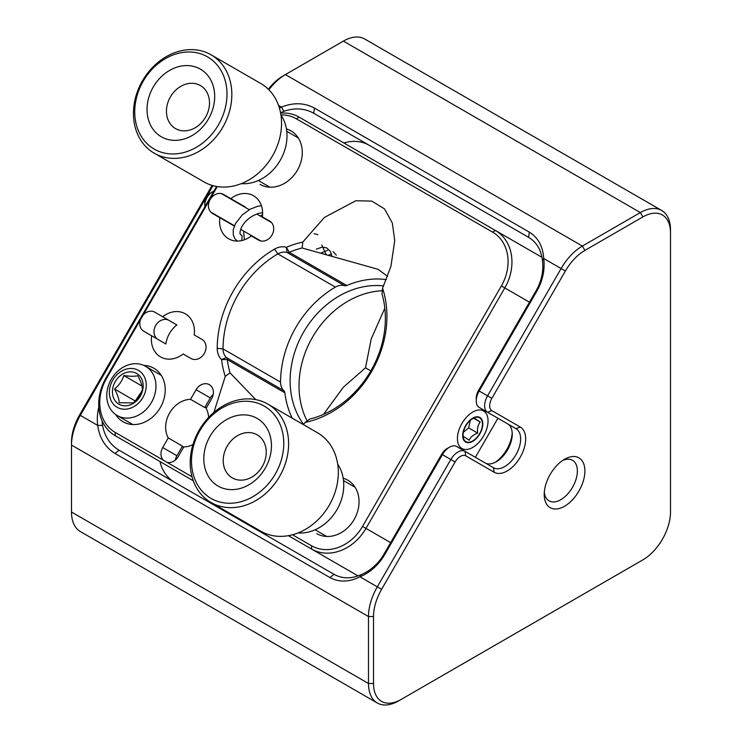 <?xml version="1.0" encoding="UTF-8"?>
<svg xmlns="http://www.w3.org/2000/svg" width="742" height="742" viewBox="0 0 742 742"><rect width="100%" height="100%" fill="white"/><g stroke="black" fill="none" stroke-linecap="round" stroke-linejoin="round"><path stroke-width="1.11" d="M286.755 131.306L298.312 137.984L286.755 131.306M343.527 480.593L355.084 487.262L343.527 480.593M462.693 435.535A14.2 8.199 -60 0 1 472.737 418.145A14.2 8.199 -60 0 1 482.782 423.942A14.2 8.199 -60 0 1 472.737 441.332A14.2 8.199 -60 0 1 462.693 435.535M472.737 418.534A13.718 7.921 -60 0 1 482.439 424.276A13.718 7.921 -60 0 1 472.506 441.073A13.718 7.921 -60 0 1 463.045 434.933A13.718 7.921 -60 0 1 472.385 418.748A13.718 7.921 -60 0 1 472.737 418.534M463.296 436.324L469.222 440.247C470.576 437.029 473.405 434.645 477.7 433.105C477.069 428.598 477.922 424.906 480.241 422.031L474.314 418.108L471.495 419.351M463.36 432.308L468.629 427.865L477.7 433.105M480.241 422.031L473.795 418.303M468.629 427.865L470.382 420.232M213.807 191.269A10.648 6.149 120 0 0 212.305 191.965L212.305 191.965A10.648 6.149 120 0 0 204.773 205.005A10.648 6.149 120 0 0 204.922 206.656M209.791 193.412L212.305 191.965L209.791 193.412A7.105 4.1 120 0 0 204.773 202.112L204.773 205.005M145.553 366.298L161.264 375.359L145.553 366.298A28.4 23.188 120 0 1 151.442 402.489A28.4 23.188 120 0 1 117.153 415.492A28.4 23.188 120 0 1 111.272 379.301A28.4 23.188 120 0 1 145.553 366.298M138.457 370.397A21.305 17.391 120 0 1 135.526 405.596A21.305 17.391 120 0 1 109.436 390.533A21.305 17.391 120 0 1 138.457 370.397M118.924 404.214A17.752 14.497 120 0 1 121.373 374.877A17.752 14.497 120 0 1 143.113 387.435A17.752 14.497 120 0 1 118.924 404.214M133.152 402.934L119.202 402.72C119.091 399.02 117.533 394.456 114.528 389.021C119.026 385.386 122.124 380.896 123.812 375.535C129.85 376.426 134.506 376.5 137.762 375.749C140.739 381.1 142.288 385.664 142.427 389.448C140.739 394.809 137.65 399.307 133.152 402.934M141.75 391.34L135.211 401.097M114.528 389.021L135.155 400.93M141.972 386.016L123.812 375.535M203.939 181.892A56.809 46.384 -60 0 0 203.948 181.892L154.234 153.195A56.809 46.384 120 0 1 142.473 80.804A56.809 46.384 120 0 1 211.043 54.797L211.043 54.797A56.809 46.384 120 0 1 222.813 127.188A56.809 46.384 120 0 1 154.234 153.195L203.948 181.892A56.809 46.384 -60 0 0 272.518 155.885A56.809 46.384 -60 0 0 260.757 83.494L211.043 54.797M207.491 56.846A53.257 43.481 120 0 1 200.164 144.866A53.257 43.481 120 0 1 134.933 107.2A53.257 43.481 120 0 1 207.491 56.846M161.339 136.797A39.057 31.887 -60 0 0 214.549 99.864A39.057 31.887 -60 0 0 166.709 72.252A39.057 31.887 -60 0 0 161.339 136.797M175.539 128.598A24.857 20.294 -60 0 0 205.543 117.217A24.857 20.294 -60 0 0 200.396 85.543L200.396 85.543A24.857 20.294 -60 0 0 174.268 91.637A24.857 20.294 -60 0 0 168.351 120.492A24.857 20.294 -60 0 0 175.539 128.598L175.539 128.598M241.28 183.645A42.609 34.791 -60 0 0 280.226 160.337A42.609 34.791 -60 0 0 280.94 114.954M260.711 531.17L211.006 502.473L260.711 531.17A56.809 46.384 -60 0 0 329.29 505.172A56.809 46.384 -60 0 0 317.52 432.781L267.816 404.084A56.809 46.384 120 0 1 267.816 404.084A56.809 46.384 120 0 1 279.576 476.466A56.809 46.384 120 0 1 211.006 502.473L211.006 502.473A56.809 46.384 120 0 1 199.236 430.082A56.809 46.384 120 0 1 267.816 404.075M264.263 406.124A53.257 43.481 120 0 1 256.936 494.144A53.257 43.481 120 0 1 191.705 456.488A53.257 43.481 120 0 1 264.263 406.124M218.102 486.075A39.057 31.887 -60 0 0 271.312 449.151A39.057 31.887 -60 0 0 223.481 421.53A39.057 31.887 -60 0 0 218.102 486.075M232.311 477.876A24.857 20.294 -60 0 0 236.466 479.582A24.857 20.294 -60 0 0 263.577 464.056A24.857 20.294 -60 0 0 257.159 434.831L257.159 434.831A24.857 20.294 -60 0 0 227.163 446.202A24.857 20.294 -60 0 0 232.311 477.876L232.311 477.876M298.043 532.932A42.609 34.791 -60 0 0 336.998 509.624A42.609 34.791 -60 0 0 337.703 464.232M241.762 240.566L242.198 235.919L240.76 234.695C238.163 233.851 241.855 218.241 259.811 213.075L262.603 212.815M212.11 185.407L79.589 414.954A39.057 22.548 120 0 0 71.501 442.176L71.501 512.026A42.609 24.597 -60 0 0 80.322 531.532L377.316 702.999A42.609 24.597 -60 0 1 368.486 683.493L71.501 512.026M268.892 89.801A42.609 24.597 -60 0 1 285.401 74.59L282.887 76.036A39.057 22.548 120 0 0 268.326 89.235M640.42 561.286A42.609 24.597 -60 0 1 640.374 561.314L401.125 699.446A39.057 22.548 -60 0 1 373.514 683.493L373.514 616.537L368.486 616.537L71.501 445.07A42.609 24.597 -60 0 1 80.322 415.381L205.692 198.235M206.897 196.138L212.954 185.648M279.409 108.026A46.162 37.684 120 0 1 281.487 107.117C293.35 102.34 304.341 102.665 314.45 108.072L529.361 232.153C538.2 237.672 542.986 246.455 543.691 258.504L565.376 271.015L491.863 398.343L487.577 395.866L561.091 268.539A42.609 24.597 -60 0 1 582.387 246.056L285.401 74.59L343.379 41.107A42.609 24.597 -60 0 1 364.684 39.001L661.678 210.468A42.609 24.597 -60 0 1 670.499 229.974L670.499 512.026A39.057 22.548 -60 0 1 642.887 559.867L640.374 561.314L642.887 559.867M398.621 700.893L401.125 699.446L398.621 700.893A42.609 24.597 -60 0 1 377.316 702.999M491.863 398.343A10.648 6.149 120 0 0 491.863 410.641L520.263 427.04A26.1 15.063 -60 0 1 520.263 457.174A26.1 15.063 -60 0 1 494.172 472.246L493.43 467.72L456.627 446.471A14.2 8.199 120 0 0 449.522 447.176A14.2 8.199 120 0 0 442.427 454.67L384.81 554.45A46.162 37.684 120 0 1 359.926 576.803L377.316 586.848A42.609 24.597 -60 0 0 368.486 616.537L368.486 683.493L373.514 683.493M449.522 447.176L447.018 448.622A10.648 6.149 120 0 0 441.685 454.243L384.078 554.024A42.609 34.791 120 0 1 361.104 574.66L359.926 576.803C349.148 582.21 339.15 582.461 329.94 577.564L115.029 453.492C105.29 447.445 99.511 438.095 97.712 425.426A46.162 37.684 120 0 1 98.797 407.117M343.379 41.107L640.374 212.574L582.387 246.056L584.9 250.397L642.887 216.924A39.057 22.548 -60 0 1 670.499 232.867M642.887 216.924L640.374 212.574A42.609 24.597 -60 0 1 661.678 210.468M373.514 616.537A39.057 22.548 -60 0 1 381.601 589.324L377.316 586.848L450.83 459.521L455.115 461.997L381.601 589.324M115.029 453.492L119.1 450.236C110.252 444.903 104.724 436.621 102.535 425.379L97.712 425.426L79.589 414.954M119.1 450.236L334.011 574.317L329.94 577.564M361.104 574.66C351.318 578.983 342.285 578.862 334.011 574.317M278.556 105.429L281.487 107.117L283.861 111.309A42.609 34.791 -60 0 0 280.578 112.821M102.164 420.992A42.609 34.791 -60 0 0 102.535 425.379M565.376 271.015A39.057 22.548 -60 0 1 584.9 250.397M283.861 111.309C294.667 107.59 304.61 108.23 313.671 113.229L528.582 237.31C536.652 242.189 541.261 249.943 542.43 260.59L543.691 258.504A46.162 37.684 120 0 1 536.781 291.235L479.174 391.015A14.2 8.199 120 0 0 476.234 400.912A14.2 8.199 120 0 0 479.174 407.414L507.574 423.821A22.548 13.013 120 0 1 512.249 434.135A22.548 13.013 120 0 1 496.305 461.756A22.548 13.013 120 0 1 485.064 462.887M584.891 471.012A28.762 16.602 -60 0 1 564.551 506.229A28.762 16.602 -60 0 1 544.22 494.487A28.762 16.602 -60 0 1 564.551 459.27A28.762 16.602 -60 0 1 584.891 471.012M494.172 472.246L465.763 455.848A10.648 6.149 120 0 0 455.115 461.997M159.984 461.543A42.609 34.791 -60 0 0 174.398 482.161M314.45 108.072L313.671 113.229L369.154 145.265A42.609 34.791 -60 0 0 343.898 142.983M542.43 260.59A42.609 34.791 120 0 1 536.039 290.818L478.432 390.598A10.648 6.149 120 0 0 476.234 398.018L476.234 400.912M528.768 237.421L369.154 145.265M544.313 492.15A23.438 13.532 120 0 0 549.071 500.869A23.438 13.532 120 0 0 567.129 494.589A23.438 13.532 120 0 0 577.359 471.012A23.438 13.532 120 0 0 572.509 460.281A23.438 13.532 120 0 0 562.575 460.522M478.432 390.598L487.577 395.866A14.2 8.199 120 0 0 487.577 412.274L491.863 410.641M465.763 455.848L465.03 451.322A14.2 8.199 120 0 0 450.83 459.521L441.685 454.243M493.43 467.72L493.43 467.72A22.548 13.013 120 0 0 515.978 454.707A22.548 13.013 120 0 0 515.978 428.672L520.263 427.04M512.203 432.772A26.1 15.063 -60 0 1 495.09 462.396M370.815 370.889L365.5 367.828L371.195 338.992L384.82 308.19M323.512 414.379L343.379 387.176L365.5 367.828M244.73 207.083A24.857 20.294 120 0 1 245.036 206.851L230.827 198.643A24.857 20.294 120 0 1 253.514 195.749A24.857 20.294 120 0 1 262.343 216.84L269.689 221.079A11.009 8.987 120 0 1 271.962 235.103A11.009 8.987 120 0 1 258.68 240.148L251.343 235.91A24.857 20.294 120 0 1 228.657 238.803L228.657 238.803A24.857 20.294 120 0 1 219.827 217.712L234.027 225.911A24.857 20.294 120 0 1 234.082 225.531M230.827 198.643L223.49 194.413A11.009 8.987 120 0 0 210.209 199.45A11.009 8.987 120 0 0 212.481 213.473L219.827 217.712M213.9 412.385L225.262 376.361A95.866 78.272 120 0 1 221.561 359.573A18.467 15.072 120 0 1 217.202 348.36A100.124 81.75 120 0 1 274.494 249.127A18.467 15.072 120 0 1 286.384 247.29A95.866 78.272 120 0 1 302.773 242.105L324.44 217.406L355.789 200.748L371.733 201.091L384.542 208.91L392.323 222.99L394.744 240.529L390.913 266.415L382.557 288.174A95.866 78.272 120 0 1 305.045 422.421L303.497 424.684M151.656 335.783L165.856 343.982A24.857 20.294 120 0 1 176.865 324.922L162.665 316.723A24.857 20.294 120 0 1 185.342 313.829A24.857 20.294 120 0 1 194.172 334.92L202.019 339.446A11.009 8.987 120 0 1 204.3 353.47A11.009 8.987 120 0 1 191.009 358.507L183.172 353.98A24.857 20.294 120 0 1 160.485 356.874A24.857 20.294 120 0 1 151.656 335.783L143.809 331.257A11.009 8.987 120 0 1 140.396 319.783L106.458 378.568A42.248 34.494 -60 0 0 115.205 432.41L163.203 460.123A11.009 8.987 120 0 1 162.711 447.537L168.258 437.928A24.857 20.294 120 0 1 169.603 412.979A24.857 20.294 120 0 1 190.536 399.335L196.083 389.726A11.009 8.987 120 0 1 209.374 384.69A11.009 8.987 120 0 1 211.646 398.714L206.109 408.323A24.857 20.294 120 0 1 208.65 417.394M192.948 444.588A24.857 20.294 120 0 1 183.821 446.916L178.275 456.525A11.009 8.987 120 0 1 167.126 462.387L192.011 476.754M292.487 534.759L311.538 545.76A42.248 34.494 -60 0 0 362.541 526.421L501.369 285.958A42.248 34.494 -60 0 0 492.614 232.125L296.281 118.766A42.248 34.494 -60 0 0 280.93 114.917M217.295 186.585L143.169 314.979A11.009 8.987 120 0 1 154.818 312.197L169.018 320.396A11.009 8.987 -60 0 0 155.746 325.413A11.009 8.987 -60 0 0 157.981 339.437M162.665 316.723L176.865 324.922M286.431 128.932A30.886 25.219 120 0 1 298.776 167.562A30.886 25.219 120 0 1 260.08 184.378M143.892 365.444A30.886 25.219 120 0 1 163.008 401.886A30.886 25.219 120 0 1 123.033 421.753A30.886 25.219 120 0 1 115.585 414.481M343.203 478.21A30.886 25.219 120 0 1 355.539 516.84A30.886 25.219 120 0 1 316.853 533.656M262.343 216.84L269.717 221.097M302.773 242.105L302.133 247.986A91.6 74.794 120 0 0 289.287 252.299A4.257 3.478 120 0 1 287.024 252.484L344.538 285.698A14.2 11.594 -60 0 0 335.393 287.108A95.866 78.272 -60 0 0 280.541 382.111A14.2 11.594 -60 0 0 283.889 390.737A4.257 3.478 120 0 1 284.863 392.796A91.6 74.794 -60 0 0 292.19 418.154M283.889 390.737L226.375 357.533A14.2 11.594 120 0 1 223.017 348.898A95.866 78.272 -60 0 1 277.87 253.894A14.2 11.594 120 0 1 287.024 252.484L286.384 247.29L289.287 252.299L346.811 285.512A4.257 3.478 120 0 1 344.538 285.698M284.863 392.796L227.349 359.592L221.561 359.573L226.375 357.533A4.257 3.478 120 0 1 227.349 359.592A91.6 74.794 120 0 0 230.039 372.874L225.262 376.361M230.039 372.874L255.758 399.613M382.557 288.174L382.047 294.12A91.6 74.794 -60 0 1 309.943 419.007L305.045 422.421M387.639 276.395L378.105 269.327L302.133 247.986M140.396 319.783L143.169 314.979M216.581 186.465L105.865 378.225A45.095 36.822 -60 0 0 115.205 435.684L193.272 480.76M194.172 334.92L202.056 339.465M288.388 535.668L311.538 549.043A45.095 36.822 -60 0 0 365.964 528.397L504.792 287.942A45.095 36.822 -60 0 0 495.452 230.484L299.128 117.134A45.095 36.822 -60 0 0 280.634 113.118M541.873 257.279L495.452 230.484L541.873 257.279L495.452 230.484L492.614 232.125M167.126 462.387L163.203 460.123M183.395 447.658A24.857 20.294 120 0 1 182.458 446.127L168.258 437.928M190.536 399.335L204.746 407.534A24.857 20.294 120 0 1 206.536 407.581M213.223 394.419A11.009 8.987 -60 0 0 210.283 397.925L204.746 407.534M166.291 465.188A45.095 36.822 -60 0 0 166.477 465.29L115.205 435.684L166.477 465.29L115.205 435.684L115.205 432.41M235.557 201.787A11.009 8.987 -60 0 1 237.69 202.612L245.036 206.851M224.9 220.235A11.009 8.987 -60 0 0 226.653 221.654M386.387 279.595A91.6 74.794 -60 0 0 346.811 285.512M497.928 418.247L475.381 457.295M472.737 412.051L472.737 412.051A21.657 12.503 120 0 0 457.424 438.578A21.657 12.503 120 0 0 472.737 447.426A21.657 12.503 120 0 0 488.051 420.899A21.657 12.503 120 0 0 472.737 412.051M311.538 545.76L311.538 549.043L357.95 575.838M182.458 446.127L176.911 455.736A11.009 8.987 -60 0 0 175.344 460.031M303.654 424.452A84.783 69.229 120 0 1 303.608 332.091A84.783 69.229 120 0 1 383.623 285.948M382.343 290.725A84.783 69.229 -60 0 0 312.493 337.22A84.783 69.229 -60 0 0 307.151 420.964M529.361 232.153L528.582 237.31M384.078 554.024L384.81 554.45M536.781 291.235L536.039 290.818M515.978 428.672L507.574 423.821M479.174 407.414L487.577 412.274M335.393 287.108L277.87 253.894L274.494 249.127M280.541 382.111L223.017 348.898L217.202 348.36M105.865 378.225L106.458 378.568M296.281 118.766L299.128 117.134M501.369 285.958L529.473 302.189M362.541 526.421L390.644 542.643M210.283 397.925L196.083 389.726M176.911 455.736L162.711 447.537M258.355 180.51L269.902 187.179M315.118 529.788L326.675 536.457M271.461 222.517L256.695 213.993M249.284 209.717L221.348 193.588M260.813 240.965L240.649 229.324M234.426 225.735L210.7 212.036M117.153 415.492L132.855 424.563M328.52 255.183L331.451 253.987M321.36 252.864L327.593 250.369M333.139 251.649L336.33 255.155M316.277 249.173L322.269 247.086L326.563 247.837L330.32 251.343L331.804 255.767M321.731 244.99L326.211 254.766M250.87 236.262L250.694 235.121M260.09 215.95L262.557 214.855M243.534 230.994L244.424 239.777M317.808 234.667L314.089 233.647M261.434 205.729L257.743 206.257L250.165 209.216L242.411 214.763L235.52 223.472L233.192 229.862L233.322 235.214L235.066 238.943L237.301 241.076M282.887 76.036L285.401 74.59"/></g></svg>
